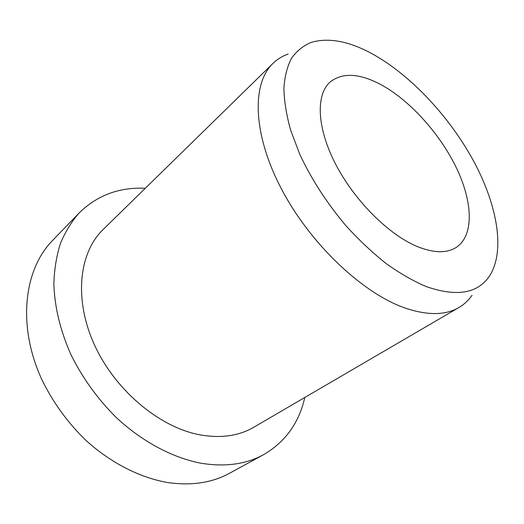 <?xml version="1.0" encoding="UTF-8"?>
<svg xmlns="http://www.w3.org/2000/svg" width="524" height="524" viewBox="0 0 524 524"><rect width="100%" height="100%" fill="white"/><g stroke="black" fill="none" stroke-linecap="round" stroke-linejoin="round"><path stroke-width="0.79" d="M417.418 246.594C388.841 234.876 354.427 200.613 335.609 164.13C316.719 127.614 315.717 94.641 330.12 81.999C342.637 72.24 359.772 73.222 381.511 84.953C410.554 100.962 440.33 134.308 456.64 168.381C472.864 202.369 474.187 235.558 456.221 247.413C446.782 253.406 433.852 253.131 417.418 246.594M304.798 397.474C299.066 422.868 285.338 441.929 263.605 454.655C245.913 464.382 224.835 467.205 200.378 463.124C172.311 457.544 142.535 441.817 116.76 417.995C97.667 399.131 82.288 377.771 70.609 353.923C60.096 329.871 54.516 306.481 53.861 283.746C54.319 269.185 56.526 255.712 60.489 243.319C65.356 231.687 71.618 221.534 79.262 212.849C97.287 195.262 119.308 187.068 145.312 188.273M263.605 454.655L229.781 473.133C211.991 482.899 191.064 485.997 166.992 482.421C139.391 477.456 110.394 462.685 85.517 440.009C67.124 422.03 52.413 401.561 41.383 378.597C17.05 324.834 24.183 269.303 52.485 240.568L79.262 212.849M472.039 295.294C468.58 300.311 464.238 304.372 459.004 307.464C445.492 315.415 427.492 315.599 405 308.001C362.444 293.257 309.75 243.418 281.192 188.45C252.502 133.443 251.762 83.473 272.952 63.417C277.32 59.186 282.384 56.068 288.141 54.07M459.004 307.464L253.793 427.243C238.512 436.164 220.172 438.621 198.773 434.606C158.386 426.66 114.304 389.345 94.032 343.921C73.661 298.477 79.281 252.444 103.09 229.571L272.952 63.417M374.942 55.354C412.853 77.198 450.686 118.417 474.227 162.217C497.518 205.906 505.522 251.618 489.331 276.266C477.521 293.578 456.509 297.029 426.313 286.615C413.397 281.119 400.028 273.456 386.227 263.624C372.394 252.653 358.986 240.038 345.997 225.785C326.865 203.102 311.452 179.26 299.761 154.266L290.709 130.424C286.458 115.162 284.185 101.145 283.89 88.379C284.689 76.524 287.237 66.456 291.547 58.171C296.735 50.985 303.245 45.739 311.066 42.431C329.223 37.112 350.517 41.416 374.942 55.354"/></g></svg>
